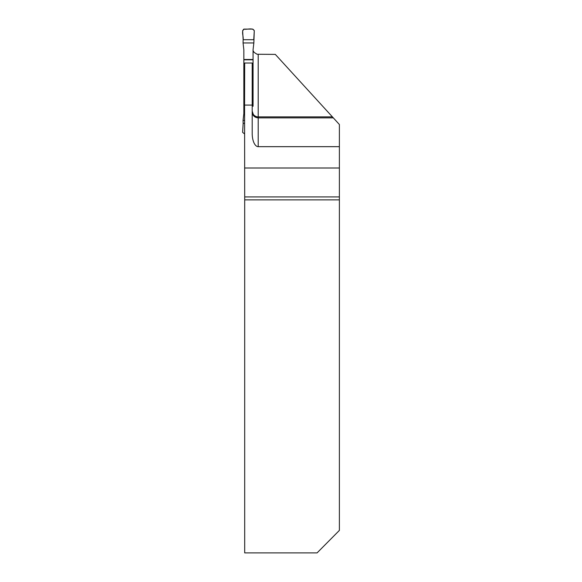 <?xml version="1.0" encoding="UTF-8"?>
<svg xmlns="http://www.w3.org/2000/svg" width="582" height="582" viewBox="0 0 582 582"><rect width="100%" height="100%" fill="white"/><g stroke="black" fill="none" stroke-linecap="round" stroke-linejoin="round"><path stroke-width="0.87" d="M244.702 199.866L244.702 552.9L317.074 552.9L339.379 530.406L339.379 199.866L244.702 199.866L244.702 196.92L339.379 196.92L339.379 124.504L333.326 117.877L258.204 117.877C254.567 117.528 252.566 115.592 252.202 112.064M339.379 146.671L258.204 146.671A13.211 6.002 -90 0 1 252.202 133.453L252.202 105.08L244.571 105.08L244.702 196.92M244.571 105.08L244.687 63.009L252.202 63.009L252.202 105.08M253.061 113.672L252.202 111.097M339.379 196.92L339.379 199.866M253.061 50.692L254.181 52.438L257.069 54.257L275.315 54.395L333.326 117.877M244.571 167.994L339.379 167.994M253.061 106.28L253.061 49.797L253.847 42.952L243.058 42.952L243.843 49.797L243.843 59.488L253.061 59.488M244.571 120.409L243.058 120.409L243.843 113.628L243.843 104.025L244.578 104.025M243.843 59.488L243.843 104.025M253.759 39.7L243.152 39.7L242.621 30.686L244.12 29.1L252.784 29.1L254.283 30.686L253.847 42.952M243.152 39.7L243.058 42.952M253.061 113.628L253.214 114.414M244.571 123.34L243.152 123.34L243.058 120.409M244.571 133.94L242.621 132.354L243.152 123.34M254.283 30.686L253.759 39.7L243.152 39.7C243.611 36.317 241.239 31.566 243.814 29.129C247.095 29.813 252.537 27.441 254.283 30.686M258.204 146.671L258.204 116.88A6.002 5.987 0 0 1 253.461 114.567M332.417 116.88L258.204 116.88L258.204 54.395M243.843 59.815L253.061 59.815M243.843 103.705L244.578 103.705M252.202 103.705L253.061 103.705M252.202 104.025L253.061 104.025"/></g></svg>
